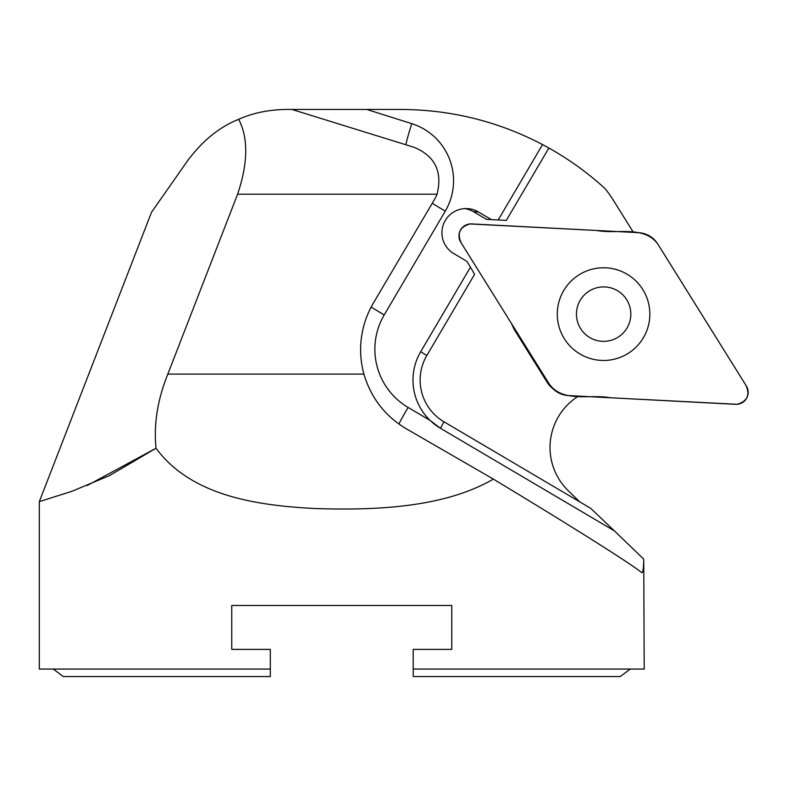 <?xml version="1.0" encoding="UTF-8"?>
<svg xmlns="http://www.w3.org/2000/svg" width="786" height="786" viewBox="0 0 786 786"><rect width="100%" height="100%" fill="white"/><g stroke="black" fill="none" stroke-linecap="round" stroke-linejoin="round"><path stroke-width="1.18" d="M413.21 669.053L630.274 669.053L620.252 676.54L413.21 676.54L413.21 649.393L451.773 649.393L451.773 605.466L231.752 605.466L231.752 649.393L270.305 649.393L270.305 676.54L63.263 676.54L53.252 669.053L270.305 669.053M53.252 669.053L39.32 669.053L39.32 501.625L151.541 212.23L187.373 161.051C202.375 140.841 219.471 126.929 238.679 119.305C252.67 112.988 268.606 109.706 286.477 109.46L401.115 109.46C451.105 109.696 498.255 121.398 542.556 144.575L548.883 148.023C569.192 159.411 587.938 172.959 605.132 188.64A136.096 135.909 -87 0 1 613.768 200.921L633.418 232.401M578.486 396.095A60.493 60.404 93 0 0 568.455 490.945L579.754 501.871M39.555 501.547L71.693 491.388L109.441 475.638L156.031 448.246L87.158 485.532M238.679 119.305C248.425 138.041 248.071 163.007 237.608 194.201L167.831 374.097C157.514 399.76 153.584 424.479 156.031 448.246C190.674 495.082 254.173 505.506 316.011 508.581C377.997 510.458 444.503 507.324 493.392 479.116C573.908 527.77 630.323 563.346 641.749 572.65L641.828 572.699M630.274 669.053L644.206 669.053L643.734 559.141L614.338 530.835L440.494 428.301L430.139 420.441A55.953 55.875 93 0 1 420.716 351.696L470.46 267.132L474.577 274.334L426.827 355.508A48.388 48.329 93 0 0 443.933 421.768L590.679 508.316L614.328 530.835M231.752 605.466L451.773 605.466M641.749 572.65C642.928 572.896 643.587 568.396 643.734 559.141M291.96 109.46L413.809 147.218C434.943 155.854 442.695 171.515 437.055 194.201A35.724 35.675 -177 0 1 434.54 199.389L373.33 303.17A91.903 91.775 -177 0 0 363.918 374.097C371.061 398.05 385.228 416.305 406.421 428.851L493.392 479.116M548.883 148.023L506.312 220.385L498.206 219.962L542.556 144.575L498.206 219.962L491.358 219.608L478.35 211.925A24.199 24.16 93 0 0 446.065 219.225L444.532 221.829A24.199 24.16 93 0 0 453.817 253.623L466.825 261.296L470.46 267.132M464.89 208.614A24.199 24.16 -87 0 1 473.447 211.67L486.455 219.343L491.358 219.608M443.933 421.768L440.494 428.301A55.953 55.875 -87 0 1 420.716 351.696L426.827 355.508M627.061 327.939A27.215 27.186 93 0 0 617.432 290.673A27.215 27.186 93 0 0 580.215 300.311A27.215 27.186 93 0 0 589.834 337.577A27.215 27.186 93 0 0 627.061 327.939M511.44 323.449L514.211 329.491L547.321 382.556A22.706 22.676 93 0 0 552.961 388.706M460.793 242.275L549.375 384.236A24.199 24.16 93 0 0 568.602 395.574L735.549 404.328A12.006 11.986 -87 0 0 746.346 385.975L657.764 244.014A24.199 24.16 93 0 0 638.537 232.676L471.59 223.922A12.006 11.986 -87 0 0 460.793 242.275M564.319 338.687A46.354 46.286 93 0 0 644.432 335.877A46.354 46.286 93 0 0 601.958 267.8A46.354 46.286 93 0 0 564.319 338.687M549.375 384.236C563.375 403.12 590.257 393.835 610.339 397.765L737.18 404.299C747.339 401.332 750.257 395.004 745.934 385.307L657.774 244.004C643.754 225.14 616.882 234.415 596.8 230.485L469.959 223.951C459.692 226.997 456.823 233.403 461.333 243.169L549.375 384.236M366.797 109.46L411.746 123.648A59.874 59.785 -87 0 1 445.279 211.139L384.216 314.921A67.576 67.488 93 0 0 408.111 407.443L430.139 420.441M411.746 123.648A24.199 1.228 -72.5 0 0 405.861 144.732M445.279 211.139A24.199 0.59 30.5 0 1 432.241 203.289M384.216 314.921A24.199 0.59 30.5 0 1 371.159 307.061M408.111 407.443A24.199 1.12 -59.5 0 0 398.895 423.968M363.918 374.097L167.831 374.097M437.055 194.201L237.608 194.201M473.447 211.67L478.35 211.925M548.579 382.959L547.321 382.556"/></g></svg>
